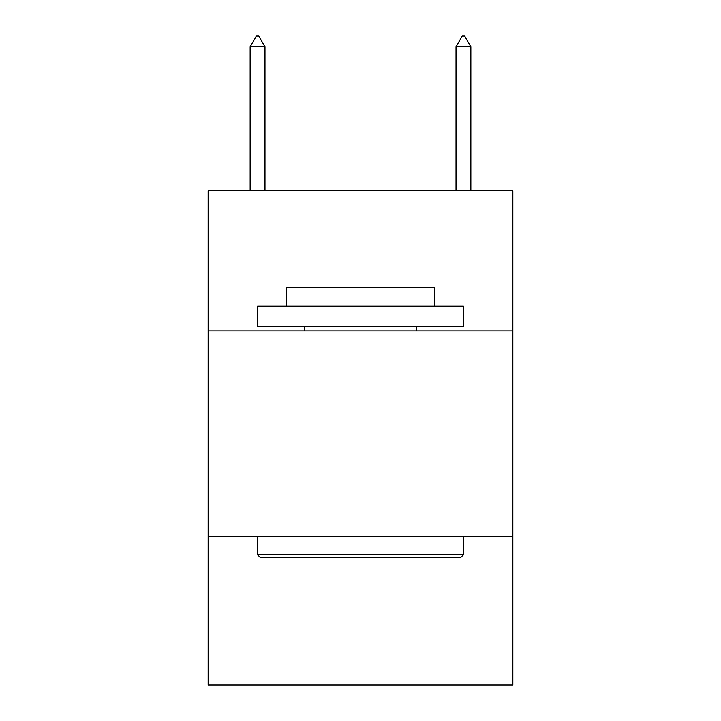 <?xml version="1.0" encoding="UTF-8"?>
<svg xmlns="http://www.w3.org/2000/svg" width="721" height="721" viewBox="0 0 721 721"><rect width="100%" height="100%" fill="white"/><g stroke="black" fill="none" stroke-linecap="round" stroke-linejoin="round"><path stroke-width="1.08" d="M512.847 330.858L512.847 190.867L208.153 190.867L208.153 330.858L512.847 330.858L512.847 684.95L208.153 684.95L208.153 330.858M512.847 536.721L208.153 536.721M260.038 557.315L257.568 554.837L463.432 554.837L460.962 557.315L260.038 557.315M463.432 306.155L463.432 326.739L257.568 326.739L257.568 306.155L463.432 306.155M286.39 306.155L286.39 287.21L434.61 287.21L434.61 306.155M463.432 536.721L463.432 554.837M257.568 536.721L257.568 554.837M416.495 326.739L416.495 330.858M304.505 326.739L304.505 330.858M264.977 46.757L258.803 36.05L256.334 36.05L250.151 46.757L264.977 46.757L264.977 190.867M250.151 46.757L250.151 190.867M462.197 36.05L464.666 36.05L470.849 46.757L456.023 46.757L462.197 36.05M470.849 190.867L470.849 46.757M456.023 190.867L456.023 46.757"/></g></svg>
